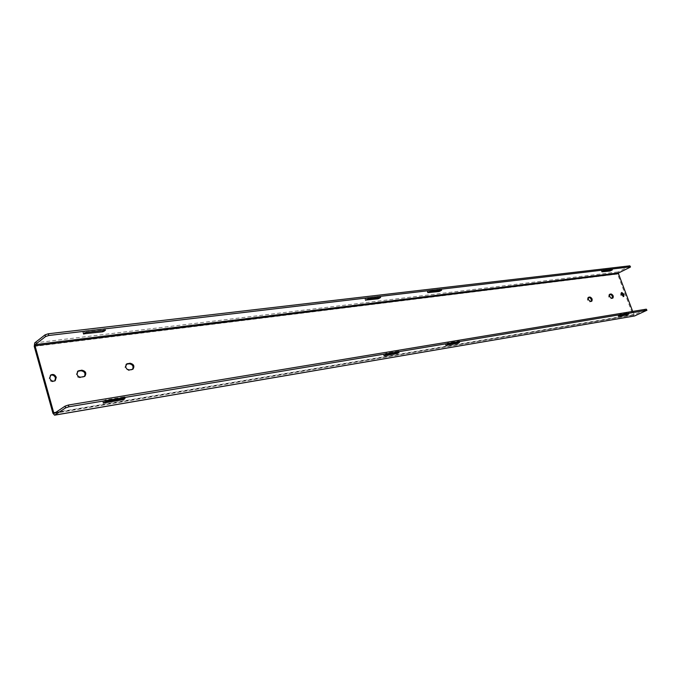 <?xml version="1.0" encoding="UTF-8"?>
<svg xmlns="http://www.w3.org/2000/svg" width="681" height="681" viewBox="0 0 681 681"><rect width="100%" height="100%" fill="white"/><g stroke="black" fill="none" stroke-linecap="round" stroke-linejoin="round"><path stroke-width="0.51" stroke-dasharray="3.4 2.55" d="M50.437 375.282L48.981 378.857C50.215 381.505 52.037 382.296 54.429 381.241L54.803 380.917M126.198 364.292L124.785 367.749L128.649 370.498L132.48 369.442M77.608 371.332L76.17 374.873C76.927 376.848 78.289 377.793 80.239 377.708L84.376 376.55M621.43 292.847L620.919 292.89L620.629 295.086L622.877 296.907L623.234 296.541M588.256 297.571L587.712 297.682L587.388 299.955L589.533 301.904L591.219 301.36M609.486 294.507L608.95 294.618L608.644 296.839L610.729 298.746L612.338 298.218M34.246 346.391L617.599 274.06L632.972 314.886L634.581 315.958M617.599 274.06L618.297 271.864L630.121 265.862M632.692 311.43L634.386 314.843L646.55 309.183M445.544 344.126L447.97 342.901L459.283 341.053L456.662 342.262L445.544 344.126L445.944 345.276M383.743 354.469L386.17 353.192L398.768 351.141L396.112 352.4L383.743 354.469L384.144 355.669L383.684 354.307M103.24 401.415L105.478 399.96L124.836 396.836L122.103 398.257L103.24 401.415L103.631 402.777M618.067 315.252L620.417 314.162L628.503 312.843L626.043 313.924L618.067 315.252L618.442 316.256M429.788 290.251L427.421 291.579L438.624 290.251L441.186 288.965L429.788 290.251L430.23 291.528M367.544 297.588L365.178 298.968L377.632 297.486L380.228 296.15L367.544 297.588L367.987 298.925M85.551 330.796L84.282 331.213L82.988 332.183L83.388 332.413L102.303 330.166L104.968 328.634L85.551 330.796L86.036 332.456M603.783 269.761L601.476 270.919L609.538 269.965L611.955 268.833L603.783 269.761L604.183 270.834M129.492 369.945L128.649 370.498M81.056 377.138L80.239 377.708M590.41 301.479L589.533 301.904M611.598 298.329L610.729 298.746M632.972 314.886L52.922 413.273M629.542 266.297L629.934 267.344M645.937 309.574L646.346 310.63M34.714 342.918L618.297 271.864M131.927 369.587L131.084 370.141M83.661 376.755L82.844 377.325M591.534 301.308L590.657 301.734M588.393 297.401L587.95 297.614M612.679 298.167L611.81 298.584M609.631 294.328L609.163 294.558M54.386 413.324L634.488 314.809M55.799 412.38L633.849 314.486M456.662 342.262L456.84 342.773M457.623 341.939L457.853 342.603M459.079 341.207L459.471 342.339M459.088 341.045L459.53 342.322M447.97 342.901L448.421 344.186M447 343.224L447.443 344.518M445.544 343.965L445.987 345.25M396.112 352.4L396.291 352.937M397.125 352.06L397.363 352.758M386.17 353.192L386.629 354.563M385.14 353.541L385.599 354.903M122.103 398.257L122.299 398.921M123.363 397.832L123.619 398.7M124.725 396.972L125.159 398.462M124.368 396.819L124.853 398.496M105.478 399.96L105.972 401.662M104.202 400.394L104.687 402.096M102.857 401.262L103.342 402.965M626.043 313.924L626.205 314.35M626.852 313.643L627.065 314.205M628.265 312.996L628.623 313.941M628.393 312.834L628.801 313.915M620.417 314.162L620.825 315.252M619.599 314.443L620.008 315.533M618.186 315.099L618.595 316.18M427.796 292.668L427.421 291.579M427.838 292.643L427.404 291.374M429.26 291.851L428.817 290.574M441.424 290.191L440.99 288.931M441.365 290.2L440.999 289.144M439.739 290.395L439.577 289.927M366.965 299.265L366.523 297.929M378.798 297.64L378.636 297.154M83.746 333.639L83.388 332.413M83.465 333.852L82.988 332.183M84.767 332.881L84.282 331.213M104.968 330.208L104.491 328.565M105.274 330.191L104.865 328.787M103.725 330.353L103.546 329.749M601.834 271.889L601.476 270.919M601.987 271.804L601.587 270.732M603.366 271.106L602.966 270.034M612.236 269.88L611.836 268.816M612.057 269.897L611.725 269.004M50.002 375.537L50.811 374.959M620.919 292.89L621.779 292.481M54.429 381.241L55.229 380.67M132.088 369.757L132.923 369.204M125.755 364.531L126.589 363.969M83.993 376.874L84.81 376.304M77.174 371.588L77.992 371.009M622.877 296.907L623.745 296.499M590.887 301.666L591.763 301.24M587.712 297.682L588.588 297.256M612.015 298.525L612.883 298.108M608.95 294.618L609.818 294.201M54.293 413.367L634.386 314.843M459.726 342.33L459.283 341.053M445.791 345.412L445.34 344.118M399.228 352.494L398.768 351.141M383.956 355.822L383.505 354.46M125.33 398.513L124.836 396.836M103.231 403.092L102.746 401.39M628.912 313.915L628.503 312.843M618.357 316.342L617.948 315.252M427.651 292.821L427.208 291.553M441.628 290.217L441.186 288.965M365.374 300.27L364.931 298.933M380.679 297.478L380.228 296.15M83.363 334.005L82.886 332.337M105.453 330.268L104.968 328.634M601.757 271.974L601.357 270.91M612.355 269.897L611.955 268.833"/><path stroke-width="1.02" d="M49.781 378.278L50.811 374.959C53.203 373.878 55.025 374.669 56.268 377.334L55.229 380.67C52.837 381.726 51.024 380.934 49.781 378.278M54.803 380.917L55.467 377.904C54.42 375.486 52.743 374.61 50.437 375.282M129.492 369.945L127.143 369.315L125.619 367.187L126.589 363.969L130.054 363.22C133.842 364.156 134.804 366.148 132.923 369.204L129.492 369.945M81.056 377.138C79.107 377.223 77.745 376.278 76.987 374.303L77.992 371.009L81.78 370.175C85.746 371.068 86.759 373.12 84.81 376.304L81.056 377.138M621.498 294.669L621.779 292.481L624.026 294.303L623.745 296.499L621.498 294.669M623.234 296.541L623.158 294.711L621.43 292.847M590.41 301.479L588.265 299.529L588.588 297.256L589.95 297.027C592.053 297.98 592.657 299.385 591.763 301.24L590.41 301.479M611.598 298.329L609.521 296.422L609.818 294.201L611.112 293.979C613.138 294.924 613.734 296.295 612.883 298.108L611.598 298.329M54.582 415.172L634.581 315.958L646.95 310.247L68.892 406.787L65.589 407.893L54.582 415.172L52.922 413.273L34.246 346.391L34.714 342.918L45.04 334.865L48.3 333.775L629.848 265.828L630.521 266.909L629.934 267.344L618.688 272.902L618.45 273.634L632.692 311.43M132.48 369.442C133.799 366.352 132.71 364.463 129.22 363.782L126.198 364.292M84.376 376.55C85.772 373.341 84.64 371.409 80.962 370.745L77.608 371.332M591.219 301.36C591.576 299.342 590.861 298.04 589.074 297.452L588.256 297.571M612.338 298.218C612.662 296.252 611.955 294.984 610.244 294.396L609.486 294.507M45.04 334.865L45.516 336.576L35.191 344.612L35.029 345.778L53.731 412.729L54.386 413.324L65.095 406.14L65.589 407.893M458.066 343.215L445.791 345.412L448.421 344.186L459.53 342.322L458.066 343.215L457.853 342.603M397.585 353.405L383.956 355.822L386.629 354.563L398.989 352.486L397.585 353.405L397.363 352.758M123.848 399.509L103.231 403.092L105.972 401.662L124.853 398.496L123.848 399.509L123.619 398.7M627.261 314.724L618.357 316.342L620.825 315.252L628.801 313.915L627.261 314.724L627.065 314.205M646.95 310.247L646.286 309.174L68.398 405.033L65.095 406.14M45.516 336.576L48.785 335.486L630.248 266.875M427.838 292.643L439.058 291.502L441.628 290.217L430.23 291.528L427.838 292.643M365.552 300.091L378.074 298.814L380.679 297.478L367.987 298.925L365.629 300.304M83.465 333.852L102.78 331.8L105.453 330.268L86.036 332.456L83.465 333.852M601.987 271.804L609.938 271.029L612.355 269.897L604.183 270.834L601.987 271.804M630.521 266.909L629.848 265.828M634.888 315.865L54.872 415.061M129.22 363.782L130.054 363.22M127.619 363.569L126.785 364.131M80.962 370.745L81.78 370.175M79.175 370.549L78.366 371.119M589.074 297.452L589.95 297.027M588.827 297.188L588.393 297.401M610.244 294.396L611.112 293.979M646.286 309.174L646.686 310.238M53.731 412.729L55.799 412.38M35.029 345.778L618.45 273.634M35.191 344.612L618.688 272.902M48.785 335.486L48.3 333.775M68.892 406.787L68.398 405.033M456.84 342.773L457.104 343.539M396.291 352.937L396.563 353.745M122.299 398.921L122.589 399.926M626.205 314.35L626.443 314.997M438.717 290.515L439.058 291.502M440.011 291.187L439.739 290.395M377.725 297.767L378.074 298.814M379.079 298.474L378.798 297.64M83.865 334.073L83.746 333.639M102.405 330.506L102.78 331.8M104.023 331.392L103.725 330.353M609.623 270.187L609.938 271.029M610.738 270.757L610.491 270.085"/></g></svg>
